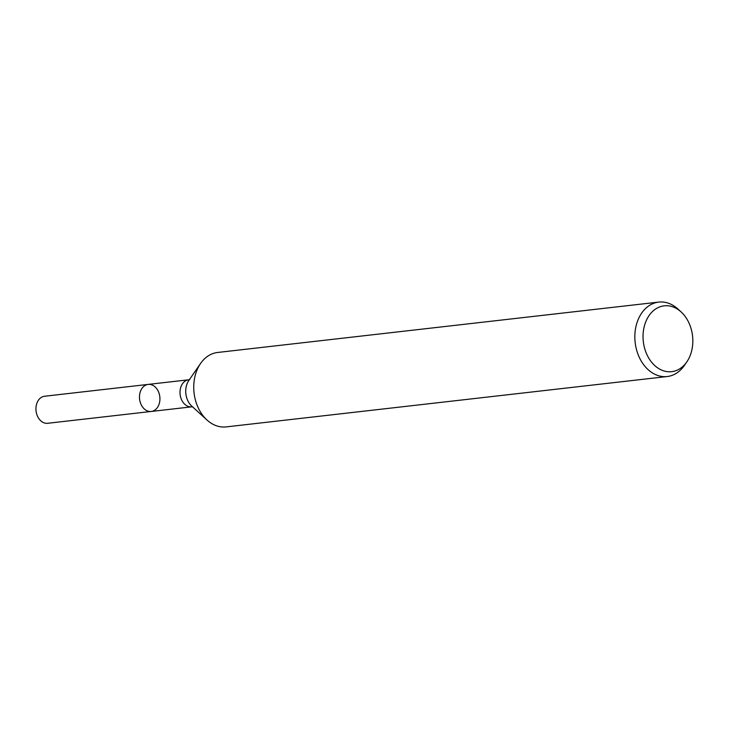 <?xml version="1.0" encoding="UTF-8"?>
<svg xmlns="http://www.w3.org/2000/svg" width="729" height="729" viewBox="0 0 729 729"><rect width="100%" height="100%" fill="white"/><g stroke="black" fill="none" stroke-linecap="round" stroke-linejoin="round"><path stroke-width="1.09" d="M139.995 401.351A13.614 10.179 -96.5 0 1 148.16 384.411A13.614 10.179 -96.5 0 1 159.815 396.776A13.614 10.179 -96.5 0 1 151.249 411.457A13.614 10.179 -96.5 0 1 139.995 401.351A13.614 10.179 -96.5 0 1 148.16 384.411L44.615 396.239A13.614 10.179 -96.5 0 0 36.45 413.179A13.614 10.179 -96.5 0 0 47.704 423.285L151.249 411.457A13.614 10.179 -96.5 0 1 139.995 401.351M644.299 347.068A33.133 24.777 -96.5 0 1 652.519 311.502A33.133 24.777 -96.5 0 1 681.086 311.912A33.133 24.777 -96.5 0 1 686.8 361.921A33.133 24.777 -96.5 0 1 663.098 370.66A33.133 24.777 -96.5 0 1 644.299 347.068M686.8 361.921L684.321 365.511A37.461 28.012 -96.5 0 1 667.245 376.529A37.461 28.012 -96.5 0 1 636.271 348.717A37.461 28.012 -96.5 0 1 658.743 302.098A37.461 28.012 -96.5 0 1 677.861 308.968L681.086 311.912M667.245 376.529L226.136 426.902A37.461 28.012 -96.5 0 1 207.018 420.032A37.461 28.012 -96.5 0 1 195.172 399.091A37.461 28.012 -96.5 0 1 200.557 363.489A37.461 28.012 -96.5 0 1 217.634 352.471L658.743 302.098M207.018 420.032L191.727 406.099A16.958 12.675 -96.5 0 1 186.369 396.622A16.958 12.675 -96.5 0 1 188.811 380.502L200.557 363.489M192.848 406.9L191.773 406.828A13.614 10.179 -96.5 0 1 180.519 396.722A13.614 10.179 -96.5 0 1 188.683 379.782L148.16 384.411M189.713 379.472L188.683 379.782M191.773 406.828L151.249 411.457"/></g></svg>
